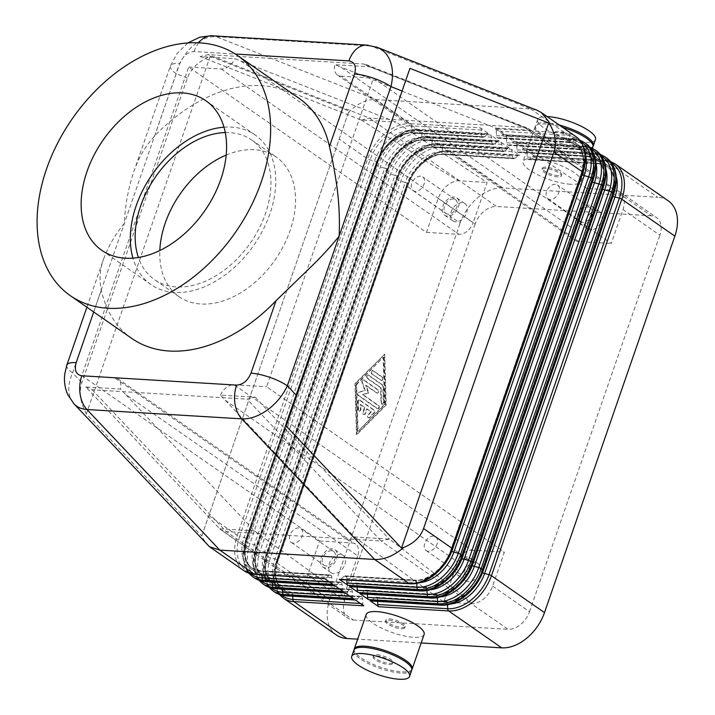<?xml version="1.0" encoding="UTF-8"?>
<svg xmlns="http://www.w3.org/2000/svg" width="715" height="715" viewBox="0 0 715 715"><rect width="100%" height="100%" fill="white"/><g stroke="black" fill="none" stroke-linecap="round" stroke-linejoin="round"><path stroke-width="0.54" stroke-dasharray="3.58 2.68" d="M66.799 365.24A27.224 7.642 -160.9 0 0 72.581 372.837C68.434 382.409 67.684 390.81 70.32 398.023L73.582 403.43M202.005 535.276L348.947 110.95L210.183 56.306C198.421 61.436 190.816 68.694 187.366 78.078L81.885 382.686C78.793 392.195 80.286 402.608 86.354 413.922L201.746 536.036L202.005 535.276L203.006 538.44L206.769 544.392M438.206 198.421L475.1 224.081A20.413 13.871 124.8 0 1 484.019 211.256A20.413 13.871 124.8 0 1 496.496 206.474L459.602 180.815A20.413 13.871 -55.2 0 0 447.125 185.596A20.413 13.871 -55.2 0 0 438.206 198.421L426.453 232.366L188.697 67.013L81.832 375.607L319.587 540.969L307.834 574.914A20.413 13.871 -55.2 0 0 307.691 588.266A20.413 13.871 -55.2 0 0 311.159 592.574A20.413 13.871 -55.2 0 0 316.405 594.335C314.162 594.022 294.535 581.009 257.534 555.278L219.854 528.894L85.755 386.985L120.433 389.076L125.393 394.26L357.768 555.868A13.612 9.25 -55.2 0 0 357.866 546.966A13.612 9.25 -55.2 0 0 355.552 544.097A13.612 9.25 -55.2 0 0 352.048 542.926L114.293 377.565A13.612 9.25 124.8 0 1 117.787 378.736A13.612 9.25 124.8 0 1 120.102 381.604A13.612 9.25 124.8 0 1 120.433 389.076M492.617 586.05L529.511 611.709A20.413 13.871 124.8 0 1 520.583 624.544A20.413 13.871 124.8 0 1 508.115 629.325L471.221 603.666A20.413 13.871 -55.2 0 0 483.698 598.884A20.413 13.871 -55.2 0 0 492.617 586.05L504.37 552.105L266.615 386.744L373.471 78.15L611.236 243.511L622.988 209.566A20.413 13.871 -55.2 0 0 623.131 196.205A20.413 13.871 -55.2 0 0 619.664 191.897A20.413 13.871 -55.2 0 0 614.417 190.145C616.142 190.092 600.01 178.241 566.03 154.601L530.691 130.228L369.548 66.772L334.87 64.681L340.689 66.995L573.055 228.603A13.612 9.25 -55.2 0 0 572.956 237.514A13.612 9.25 -55.2 0 0 575.271 240.383A13.612 9.25 -55.2 0 0 578.775 241.554L611.236 243.511M348.33 112.72L351.512 109.583C359.457 102.585 367.564 99.251 375.831 99.573L530.646 108.903L370.87 45.983A27.224 18.456 93.5 0 0 367.626 45.17M376.108 46.949L370.87 45.983L216.055 36.653C207.788 36.331 199.762 39.691 191.96 46.743C184.291 54.054 179.027 63.027 176.176 73.672A27.224 7.642 19.1 0 1 170.429 65.977A27.224 7.642 19.1 0 1 179.76 63.474C182.995 55.913 187.768 51.936 194.087 51.543L235.289 54.027M411.849 669.624A30.62 8.598 19.1 0 1 401.651 671.841A30.62 8.598 19.1 0 1 370.504 663.145A30.62 8.598 19.1 0 1 354.139 649.64M424.111 634.473A30.62 8.598 19.1 0 1 413.619 637.279A30.62 8.598 19.1 0 1 381.488 628.119A30.62 8.598 19.1 0 1 366.232 614.426M376.626 655.968A10.207 2.869 19.1 0 1 387.342 659.024A10.207 2.869 19.1 0 1 392.428 663.591A10.207 2.869 19.1 0 1 388.924 664.521A10.207 2.869 19.1 0 1 378.217 661.473A10.207 2.869 19.1 0 1 373.132 656.906A10.207 2.869 19.1 0 1 376.626 655.968M377.055 654.734A10.207 2.869 19.1 0 1 387.771 657.791A10.207 2.869 19.1 0 1 392.848 662.358A10.207 2.869 19.1 0 1 389.353 663.288A10.207 2.869 19.1 0 1 378.646 660.24A10.207 2.869 19.1 0 1 373.561 655.673A10.207 2.869 19.1 0 1 377.055 654.734M411.715 670.268A30.62 8.598 19.1 0 1 401.222 673.074A30.62 8.598 19.1 0 1 369.092 663.913A30.62 8.598 19.1 0 1 353.836 650.23M389.023 620.173A10.207 2.869 19.1 0 1 399.739 623.23A10.207 2.869 19.1 0 1 404.824 627.788A10.207 2.869 19.1 0 1 401.321 628.726A10.207 2.869 19.1 0 1 390.613 625.67A10.207 2.869 19.1 0 1 385.528 621.112A10.207 2.869 19.1 0 1 389.023 620.173M389.452 618.94A10.207 2.869 19.1 0 1 400.168 621.996A10.207 2.869 19.1 0 1 405.244 626.554A10.207 2.869 19.1 0 1 401.75 627.493A10.207 2.869 19.1 0 1 391.042 624.436A10.207 2.869 19.1 0 1 385.957 619.878A10.207 2.869 19.1 0 1 389.452 618.94M592.95 146.888A30.62 8.598 19.1 0 1 582.466 149.694A30.62 8.598 19.1 0 1 550.327 140.533A30.62 8.598 19.1 0 1 535.079 126.85A30.62 8.598 19.1 0 1 545.572 124.035A30.62 8.598 19.1 0 1 562.669 127.395M570.49 184.256A30.62 8.598 19.1 0 1 538.359 175.095A30.62 8.598 19.1 0 1 523.112 161.411A30.62 8.598 19.1 0 1 533.596 158.596A30.62 8.598 19.1 0 1 565.735 167.766A30.62 8.598 19.1 0 1 580.982 181.449A30.62 8.598 19.1 0 1 570.49 184.256M570.588 139.908A10.207 2.869 19.1 0 1 559.881 136.851A10.207 2.869 19.1 0 1 554.795 132.293A10.207 2.869 19.1 0 1 558.29 131.354A10.207 2.869 19.1 0 1 569.006 134.411A10.207 2.869 19.1 0 1 574.091 138.969A10.207 2.869 19.1 0 1 570.588 139.908M570.168 141.141A10.207 2.869 19.1 0 1 559.452 138.084A10.207 2.869 19.1 0 1 554.366 133.526A10.207 2.869 19.1 0 1 557.87 132.588A10.207 2.869 19.1 0 1 568.577 135.644A10.207 2.869 19.1 0 1 573.662 140.203A10.207 2.869 19.1 0 1 570.168 141.141M595.515 139.479A30.62 8.598 19.1 0 1 585.031 142.294A30.62 8.598 19.1 0 1 552.892 133.124A30.62 8.598 19.1 0 1 537.644 119.441A30.62 8.598 19.1 0 1 547.127 116.581M593.084 146.244A30.62 8.598 19.1 0 1 582.886 148.461A30.62 8.598 19.1 0 1 550.756 139.3A30.62 8.598 19.1 0 1 535.508 125.608A30.62 8.598 19.1 0 1 545.992 122.801A30.62 8.598 19.1 0 1 559.398 125.116M558.192 175.702A10.207 2.869 19.1 0 1 547.484 172.655A10.207 2.869 19.1 0 1 542.399 168.088A10.207 2.869 19.1 0 1 545.894 167.149A10.207 2.869 19.1 0 1 556.61 170.206A10.207 2.869 19.1 0 1 561.695 174.773A10.207 2.869 19.1 0 1 558.192 175.702M545.474 168.391A10.207 2.869 -160.9 0 0 541.97 169.321A10.207 2.869 -160.9 0 0 547.055 173.888A10.207 2.869 -160.9 0 0 557.772 176.945A10.207 2.869 -160.9 0 0 561.266 176.006A10.207 2.869 -160.9 0 0 556.181 171.439A10.207 2.869 -160.9 0 0 545.474 168.391M357.768 555.868L343.87 595.988L316.405 594.335L353.299 619.994A20.413 13.871 124.8 0 1 348.053 618.234A20.413 13.871 124.8 0 1 344.585 613.926A20.413 13.871 124.8 0 1 344.728 600.573L307.834 574.914M573.055 228.603L586.952 188.492L614.417 190.145L651.311 215.805A20.413 13.871 124.8 0 1 656.558 217.557A20.413 13.871 124.8 0 1 660.025 221.865A20.413 13.871 124.8 0 1 659.882 235.226L622.988 209.566M220.452 395.109A13.612 9.25 -55.2 0 1 225.833 387.977A13.612 9.25 -55.2 0 1 234.154 384.786L471.909 550.148A13.612 9.25 -55.2 0 0 463.597 553.339A13.612 9.25 -55.2 0 0 457.645 561.892L225.279 400.284L220.452 395.109L255.13 397.2L247.032 399.131L92.217 389.791L85.755 386.985M578.775 241.554L341.01 76.192A13.612 9.25 124.8 0 1 337.516 75.021A13.612 9.25 124.8 0 1 335.201 72.152A13.612 9.25 124.8 0 1 334.87 64.681M426.453 232.366L458.914 234.323A13.612 9.25 -55.2 0 0 467.226 231.133A13.612 9.25 -55.2 0 0 473.178 222.588L240.803 60.972L234.86 58.648L200.173 56.557L208.28 54.626L363.095 63.966L366.33 64.663L369.548 66.772M188.697 67.013L221.158 68.971A13.612 9.25 -55.2 0 0 229.47 65.78A13.612 9.25 -55.2 0 0 234.86 58.648M293.463 543.159A8.374 5.684 124.8 0 1 291.309 542.435A8.374 5.684 124.8 0 1 290.576 533.721A8.374 5.684 124.8 0 1 298.718 527.974A8.374 5.684 124.8 0 1 300.872 528.689A8.374 5.684 124.8 0 1 301.596 537.412A8.374 5.684 124.8 0 1 293.463 543.159M326.255 565.967A8.374 5.684 124.8 0 1 324.101 565.243A8.374 5.684 124.8 0 1 323.368 556.529A8.374 5.684 124.8 0 1 331.51 550.782A8.374 5.684 124.8 0 1 333.664 551.497A8.374 5.684 124.8 0 1 334.397 560.22A8.374 5.684 124.8 0 1 326.255 565.967M325.566 567.942A10.546 7.168 124.8 0 1 322.858 567.031A10.546 7.168 124.8 0 1 321.938 556.047A10.546 7.168 124.8 0 1 332.198 548.807A10.546 7.168 124.8 0 1 334.906 549.71A10.546 7.168 124.8 0 1 335.827 560.694A10.546 7.168 124.8 0 1 325.566 567.942M340.394 554.509A10.546 7.168 -55.2 0 0 330.133 561.749A10.546 7.168 -55.2 0 0 331.063 572.733A10.546 7.168 -55.2 0 0 333.771 573.645A10.546 7.168 -55.2 0 0 344.031 566.396A10.546 7.168 -55.2 0 0 343.102 555.412A10.546 7.168 -55.2 0 0 340.394 554.509M550.121 199.485A8.374 5.684 124.8 0 1 547.967 198.761A8.374 5.684 124.8 0 1 547.234 190.047A8.374 5.684 124.8 0 1 555.376 184.3A8.374 5.684 124.8 0 1 557.53 185.024A8.374 5.684 124.8 0 1 558.263 193.738A8.374 5.684 124.8 0 1 550.121 199.485M582.913 222.294A8.374 5.684 124.8 0 1 580.768 221.57A8.374 5.684 124.8 0 1 580.035 212.856A8.374 5.684 124.8 0 1 588.168 207.109A8.374 5.684 124.8 0 1 590.322 207.833A8.374 5.684 124.8 0 1 591.055 216.547A8.374 5.684 124.8 0 1 582.913 222.294M582.233 224.269A10.546 7.168 124.8 0 1 579.516 223.357A10.546 7.168 124.8 0 1 578.596 212.373A10.546 7.168 124.8 0 1 588.856 205.134A10.546 7.168 124.8 0 1 591.564 206.036A10.546 7.168 124.8 0 1 592.485 217.02A10.546 7.168 124.8 0 1 582.233 224.269M597.052 210.836A10.546 7.168 -55.2 0 0 586.8 218.075A10.546 7.168 -55.2 0 0 587.721 229.059A10.546 7.168 -55.2 0 0 590.429 229.971A10.546 7.168 -55.2 0 0 600.689 222.722A10.546 7.168 -55.2 0 0 599.769 211.738A10.546 7.168 -55.2 0 0 597.052 210.836M428.294 551.283A8.374 5.684 124.8 0 1 426.149 550.568A8.374 5.684 124.8 0 1 425.416 541.845A8.374 5.684 124.8 0 1 433.558 536.098A8.374 5.684 124.8 0 1 435.703 536.822A8.374 5.684 124.8 0 1 436.436 545.536A8.374 5.684 124.8 0 1 428.294 551.283M461.095 574.091A8.374 5.684 124.8 0 1 458.941 573.376A8.374 5.684 124.8 0 1 458.208 564.653A8.374 5.684 124.8 0 1 466.35 558.907A8.374 5.684 124.8 0 1 468.504 559.63A8.374 5.684 124.8 0 1 469.237 568.345A8.374 5.684 124.8 0 1 461.095 574.091M460.406 576.067A10.546 7.168 124.8 0 1 457.698 575.164A10.546 7.168 124.8 0 1 456.778 564.18A10.546 7.168 124.8 0 1 467.038 556.931A10.546 7.168 124.8 0 1 469.746 557.843A10.546 7.168 124.8 0 1 470.667 568.827A10.546 7.168 124.8 0 1 460.406 576.067M475.234 562.634A10.546 7.168 -55.2 0 0 464.973 569.882A10.546 7.168 -55.2 0 0 465.894 580.866A10.546 7.168 -55.2 0 0 468.611 581.769A10.546 7.168 -55.2 0 0 478.862 574.529A10.546 7.168 -55.2 0 0 477.942 563.545A10.546 7.168 -55.2 0 0 475.234 562.634M415.281 191.352A8.374 5.684 124.8 0 1 413.127 190.637A8.374 5.684 124.8 0 1 412.403 181.914A8.374 5.684 124.8 0 1 420.536 176.167A8.374 5.684 124.8 0 1 422.69 176.891A8.374 5.684 124.8 0 1 423.423 185.605A8.374 5.684 124.8 0 1 415.281 191.352M448.073 214.16A8.374 5.684 124.8 0 1 445.928 213.445A8.374 5.684 124.8 0 1 445.195 204.722A8.374 5.684 124.8 0 1 453.337 198.976A8.374 5.684 124.8 0 1 455.482 199.7A8.374 5.684 124.8 0 1 456.215 208.414A8.374 5.684 124.8 0 1 448.073 214.16M447.393 216.136A10.546 7.168 124.8 0 1 444.685 215.233A10.546 7.168 124.8 0 1 443.756 204.249A10.546 7.168 124.8 0 1 454.016 197A10.546 7.168 124.8 0 1 456.724 197.912A10.546 7.168 124.8 0 1 457.654 208.896A10.546 7.168 124.8 0 1 447.393 216.136M462.212 202.703A10.546 7.168 -55.2 0 0 451.96 209.951A10.546 7.168 -55.2 0 0 452.881 220.935A10.546 7.168 -55.2 0 0 455.589 221.838A10.546 7.168 -55.2 0 0 465.849 214.598A10.546 7.168 -55.2 0 0 464.929 203.614A10.546 7.168 -55.2 0 0 462.212 202.703M370.996 600.931A2.726 1.841 93.5 0 0 371.907 600.448L441.825 604.667A39.468 26.821 -55.2 0 0 483.188 570.615L613.55 194.123A39.468 26.821 -55.2 0 0 596.989 156.576L527.071 152.367A2.726 1.841 93.5 0 0 526.785 151.044A2.726 1.841 93.5 0 0 526.079 150.141L595.997 154.36L594.424 153.26L524.506 149.051L515.828 143.018L585.746 147.227L584.173 146.137L514.255 141.919L505.576 135.886L575.495 140.104L573.922 139.005L504.012 134.795L495.334 128.763L565.252 132.972L530.646 108.903L537.188 110.333M527.071 152.367L527.205 157.05A2.726 1.841 93.5 0 0 527.491 158.373A2.726 1.841 93.5 0 0 528.197 159.275L528.358 159.382A2.726 1.841 93.5 0 0 529.046 159.633A2.726 1.841 93.5 0 0 529.288 159.624A2.726 1.841 93.5 0 0 530.199 159.141L532.907 156.424L602.825 160.634A39.468 26.821 124.8 0 1 611.834 163.306M377.654 601.36L377.609 599.814A2.726 1.841 93.5 0 0 377.314 598.491A2.726 1.841 93.5 0 0 376.608 597.597L376.456 597.481A2.726 1.841 93.5 0 0 375.768 597.24A2.726 1.841 93.5 0 0 375.518 597.248A2.726 1.841 93.5 0 0 374.606 597.731L371.907 600.448M211.381 35.75L212.167 35.786A27.224 18.456 93.5 0 1 216.055 36.653L375.831 99.573L410.437 123.641L480.346 127.851L489.024 133.893L419.106 129.674L420.679 130.765L490.597 134.983L499.276 141.016L429.358 136.797L430.931 137.897L500.849 142.106L509.527 148.148L439.609 143.929L441.182 145.02L511.091 149.238L519.769 155.271L449.851 151.053L502.904 187.956L657.72 197.286L604.667 160.392L534.757 156.174A2.726 1.841 93.5 0 0 534.06 155.924A2.726 1.841 93.5 0 0 533.819 155.933A2.726 1.841 93.5 0 0 532.907 156.424M511.091 149.238A2.726 1.841 -86.5 0 1 511.797 150.141A2.726 1.841 -86.5 0 1 512.083 151.464L512.226 156.147A2.726 1.841 -86.5 0 0 512.512 157.47A2.726 1.841 -86.5 0 0 513.218 158.373L513.37 158.48A2.726 1.841 -86.5 0 0 514.067 158.73A2.726 1.841 -86.5 0 0 514.308 158.721A2.726 1.841 -86.5 0 0 515.22 158.238L517.928 155.521A2.726 1.841 -86.5 0 1 518.84 155.03A2.726 1.841 -86.5 0 1 519.081 155.021A2.726 1.841 -86.5 0 1 519.769 155.271M513.218 158.373L443.3 154.154A34.025 23.121 -55.2 0 0 407.648 183.514L277.277 559.997A34.025 23.121 -55.2 0 0 282.818 589.437A34.025 23.121 -55.2 0 0 291.559 592.369A2.726 1.841 93.5 0 0 290.871 592.118L360.78 596.337A2.726 1.841 -86.5 0 0 360.539 596.346A2.726 1.841 -86.5 0 0 359.627 596.828L356.928 599.545A2.726 1.841 -86.5 0 1 356.007 600.028A2.726 1.841 -86.5 0 1 355.766 600.037A2.726 1.841 -86.5 0 1 355.078 599.787M502.904 187.956A40.835 27.742 -55.2 0 0 477.96 197.519A40.835 27.742 -55.2 0 0 460.12 223.178L407.067 186.284L276.696 562.768A40.835 27.742 -55.2 0 0 276.401 589.482A40.835 27.742 -55.2 0 0 283.346 598.098M281.63 595.193A39.468 26.821 124.8 0 1 276.276 561.847A2.726 0.769 19.1 0 0 276.124 561.999A2.726 0.769 19.1 0 0 276.142 562.213A2.726 0.769 19.1 0 0 276.696 562.768L329.749 599.671A40.835 27.742 -55.2 0 0 329.454 626.385A40.835 27.742 -55.2 0 0 336.399 635M363.756 605.828A2.726 1.841 -86.5 0 1 363.05 604.926A2.726 1.841 -86.5 0 1 362.764 603.603L362.621 598.911A2.726 1.841 -86.5 0 0 362.335 597.588A2.726 1.841 -86.5 0 0 361.629 596.694L361.477 596.578A2.726 1.841 -86.5 0 0 360.78 596.337M360.744 593.808A2.726 1.841 93.5 0 0 361.656 593.316L431.574 597.534A39.468 26.821 -55.2 0 0 472.937 563.483L603.308 186.99A39.468 26.821 -55.2 0 0 586.738 149.453L516.82 145.234A2.726 1.841 93.5 0 0 516.534 143.912A2.726 1.841 93.5 0 0 515.828 143.018M524.506 149.051A2.726 1.841 93.5 0 0 523.818 148.8A2.726 1.841 93.5 0 0 523.568 148.809A2.726 1.841 93.5 0 0 522.656 149.292L592.574 153.511A39.468 26.821 124.8 0 1 601.583 156.183M516.82 145.234L516.963 149.927A2.726 1.841 93.5 0 0 517.249 151.249A2.726 1.841 93.5 0 0 517.955 152.152L518.107 152.259A2.726 1.841 93.5 0 0 518.795 152.51A2.726 1.841 93.5 0 0 519.045 152.501A2.726 1.841 93.5 0 0 519.957 152.009L522.656 149.292M367.403 594.228L367.358 592.69A2.726 1.841 93.5 0 0 367.072 591.368A2.726 1.841 93.5 0 0 366.366 590.465L366.205 590.358A2.726 1.841 93.5 0 0 365.517 590.107A2.726 1.841 93.5 0 0 365.276 590.116A2.726 1.841 93.5 0 0 364.364 590.608L361.656 593.316M350.493 586.675A2.726 1.841 93.5 0 0 351.414 586.193L421.323 590.411A39.468 26.821 -55.2 0 0 462.685 556.359L593.057 179.867A39.468 26.821 -55.2 0 0 576.487 142.321L506.569 138.111A2.726 1.841 93.5 0 0 506.283 136.788A2.726 1.841 93.5 0 0 505.576 135.886M514.255 141.919A2.726 1.841 93.5 0 0 513.567 141.668A2.726 1.841 93.5 0 0 513.325 141.677A2.726 1.841 93.5 0 0 512.414 142.169L582.323 146.378A2.726 1.841 -86.5 0 1 583.234 145.896A2.726 1.841 -86.5 0 1 583.485 145.887A2.726 1.841 -86.5 0 1 584.173 146.137A40.835 27.742 -55.2 0 1 594.666 149.65M506.569 138.111L506.712 142.794A2.726 1.841 93.5 0 0 506.998 144.117A2.726 1.841 93.5 0 0 507.704 145.02L507.856 145.127A2.726 1.841 93.5 0 0 508.553 145.377A2.726 1.841 93.5 0 0 508.794 145.368A2.726 1.841 93.5 0 0 509.706 144.886L512.414 142.169M357.151 587.104L357.107 585.558A2.726 1.841 93.5 0 0 356.821 584.235A2.726 1.841 93.5 0 0 356.115 583.342L355.963 583.226A2.726 1.841 93.5 0 0 355.266 582.984A2.726 1.841 93.5 0 0 355.024 582.993A2.726 1.841 93.5 0 0 354.113 583.476L351.414 586.193M340.251 579.552A2.726 1.841 93.5 0 0 341.162 579.061L411.08 583.279A39.468 26.821 -55.2 0 0 452.443 549.227L582.814 172.735A39.468 26.821 -55.2 0 0 566.244 135.198L496.326 130.979A2.726 1.841 93.5 0 0 496.04 129.656A2.726 1.841 93.5 0 0 495.334 128.763M504.012 134.795A2.726 1.841 93.5 0 0 503.315 134.545A2.726 1.841 93.5 0 0 503.074 134.554A2.726 1.841 93.5 0 0 502.162 135.037L572.08 139.255A2.726 1.841 -86.5 0 1 572.992 138.773A2.726 1.841 -86.5 0 1 573.233 138.764A2.726 1.841 -86.5 0 1 573.922 139.005A40.835 27.742 -55.2 0 1 584.414 142.517M496.326 130.979L496.46 135.671A2.726 1.841 93.5 0 0 496.746 136.994A2.726 1.841 93.5 0 0 497.452 137.897L497.613 138.004A2.726 1.841 93.5 0 0 498.301 138.254A2.726 1.841 93.5 0 0 498.543 138.245A2.726 1.841 93.5 0 0 499.454 137.754L502.162 135.037M346.909 579.972L346.864 578.435A2.726 1.841 93.5 0 0 346.569 577.112A2.726 1.841 93.5 0 0 345.863 576.21L345.711 576.102A2.726 1.841 93.5 0 0 345.023 575.852A2.726 1.841 93.5 0 0 344.773 575.861A2.726 1.841 93.5 0 0 343.861 576.353L341.162 579.061M500.849 142.106A2.726 1.841 -86.5 0 1 501.555 143.009A2.726 1.841 -86.5 0 1 501.841 144.332L501.975 149.024A2.726 1.841 -86.5 0 0 502.261 150.347A2.726 1.841 -86.5 0 0 502.967 151.249L503.128 151.357A2.726 1.841 -86.5 0 0 503.816 151.598A2.726 1.841 -86.5 0 0 504.057 151.589A2.726 1.841 -86.5 0 0 504.969 151.106L507.677 148.389A2.726 1.841 -86.5 0 1 508.588 147.907A2.726 1.841 -86.5 0 1 508.83 147.898A2.726 1.841 -86.5 0 1 509.527 148.148M502.967 151.249L433.058 147.031A34.025 23.121 -55.2 0 0 397.397 176.382L267.026 552.874A34.025 23.121 -55.2 0 0 272.567 582.314A34.025 23.121 -55.2 0 0 281.308 585.236A2.726 1.841 93.5 0 0 280.62 584.986L350.538 589.205A2.726 1.841 -86.5 0 0 350.287 589.214A2.726 1.841 -86.5 0 0 349.376 589.696L346.677 592.413A2.726 1.841 -86.5 0 1 345.765 592.905A2.726 1.841 -86.5 0 1 345.524 592.914A2.726 1.841 -86.5 0 1 344.827 592.663M353.505 598.696A2.726 1.841 -86.5 0 1 352.799 597.794A2.726 1.841 -86.5 0 1 352.513 596.48L352.379 591.788A2.726 1.841 -86.5 0 0 352.084 590.465A2.726 1.841 -86.5 0 0 351.378 589.562L351.226 589.455A2.726 1.841 -86.5 0 0 350.538 589.205M490.597 134.983A2.726 1.841 -86.5 0 1 491.303 135.886A2.726 1.841 -86.5 0 1 491.589 137.209L491.732 141.892A2.726 1.841 -86.5 0 0 492.018 143.215A2.726 1.841 -86.5 0 0 492.724 144.117L492.876 144.224A2.726 1.841 -86.5 0 0 493.565 144.475A2.726 1.841 -86.5 0 0 493.815 144.466A2.726 1.841 -86.5 0 0 494.726 143.983L497.425 141.266A2.726 1.841 -86.5 0 1 498.337 140.775A2.726 1.841 -86.5 0 1 498.587 140.766A2.726 1.841 -86.5 0 1 499.276 141.016M492.724 144.117L422.806 139.899A34.025 23.121 -55.2 0 0 387.146 169.258L256.774 545.742A34.025 23.121 -55.2 0 0 262.316 575.182A34.025 23.121 -55.2 0 0 271.065 578.113A2.726 1.841 93.5 0 0 270.368 577.863L340.286 582.082A2.726 1.841 -86.5 0 0 340.045 582.09A2.726 1.841 -86.5 0 0 339.133 582.573L336.425 585.29A2.726 1.841 -86.5 0 1 335.514 585.773A2.726 1.841 -86.5 0 1 335.272 585.782A2.726 1.841 -86.5 0 1 334.584 585.531M343.254 591.573A2.726 1.841 -86.5 0 1 342.548 590.67A2.726 1.841 -86.5 0 1 342.262 589.348L342.128 584.655A2.726 1.841 -86.5 0 0 341.842 583.333A2.726 1.841 -86.5 0 0 341.135 582.439L340.975 582.323A2.726 1.841 -86.5 0 0 340.286 582.082M480.346 127.851A2.726 1.841 -86.5 0 1 481.052 128.754A2.726 1.841 -86.5 0 1 481.347 130.076L481.481 134.769A2.726 1.841 -86.5 0 0 481.767 136.091A2.726 1.841 -86.5 0 0 482.473 136.994L482.625 137.101A2.726 1.841 -86.5 0 0 483.322 137.343A2.726 1.841 -86.5 0 0 483.563 137.334A2.726 1.841 -86.5 0 0 484.475 136.851L487.183 134.134A2.726 1.841 -86.5 0 1 488.095 133.651A2.726 1.841 -86.5 0 1 488.336 133.642A2.726 1.841 -86.5 0 1 489.024 133.893M482.473 136.994L412.555 132.776A34.025 23.121 -55.2 0 0 376.903 162.126L246.532 538.618A34.025 23.121 -55.2 0 0 252.073 568.059A34.025 23.121 -55.2 0 0 260.814 570.981A2.726 1.841 93.5 0 0 260.126 570.731L330.035 574.949A2.726 1.841 -86.5 0 0 329.794 574.958A2.726 1.841 -86.5 0 0 328.882 575.45L326.183 578.158A2.726 1.841 -86.5 0 1 325.262 578.65A2.726 1.841 -86.5 0 1 325.021 578.658A2.726 1.841 -86.5 0 1 324.333 578.408M333.011 584.441A2.726 1.841 -86.5 0 1 332.305 583.538A2.726 1.841 -86.5 0 1 332.019 582.225L331.876 577.532A2.726 1.841 -86.5 0 0 331.59 576.21A2.726 1.841 -86.5 0 0 330.884 575.307L330.732 575.2A2.726 1.841 -86.5 0 0 330.035 574.949M131.81 338.445A146.316 99.412 124.8 0 1 101.262 290.147C99.108 279.538 99.912 269.072 103.675 258.75L86.899 307.209M103.675 258.75C108.323 246.318 115.222 234.484 124.383 223.259C125.027 206.17 128.092 189.198 133.598 172.342C138.263 158.31 145.279 146.191 154.655 135.966A146.316 99.412 124.8 0 1 261.306 85.63A146.316 99.412 124.8 0 1 298.897 98.205M187.777 42.954L176.793 53.813L170.429 65.977L133.598 172.342M226.199 155.066A85.067 57.799 124.8 0 1 254.37 149.73A85.067 57.799 124.8 0 1 276.222 157.041A85.067 57.799 124.8 0 1 283.667 245.62A85.067 57.799 124.8 0 1 200.942 304.027A85.067 57.799 124.8 0 1 179.081 296.716A85.067 57.799 124.8 0 1 159.82 250.509M225.279 132.552A85.067 57.799 124.8 0 1 229.774 132.624A85.067 57.799 124.8 0 1 251.626 139.934A85.067 57.799 124.8 0 1 259.071 228.514A85.067 57.799 124.8 0 1 176.346 286.921A85.067 57.799 124.8 0 1 154.485 279.61A85.067 57.799 124.8 0 1 138.397 257.48M223.992 127.198A91.127 61.91 124.8 0 1 231.678 127.127A91.127 61.91 124.8 0 1 255.085 134.965A91.127 61.91 124.8 0 1 263.057 229.846A91.127 61.91 124.8 0 1 174.442 292.417A91.127 61.91 124.8 0 1 151.026 284.579A91.127 61.91 124.8 0 1 132.927 258.133M360.003 400.212L374.186 410.079A1.698 1.153 -86.5 0 1 374.276 413.011L369.771 417.542A1.698 1.153 -86.5 0 1 369.047 417.846A1.698 1.153 -86.5 0 1 368.028 416.631A1.698 1.153 -86.5 0 1 368.529 414.763L371.344 411.929L367.054 408.944L365.454 413.574A1.698 1.153 -86.5 0 1 364.319 414.566A1.698 1.153 -86.5 0 1 363.399 412.153L365.007 407.523L360.709 404.538L360.852 409.418A1.698 1.153 -86.5 0 1 359.591 411.277A1.698 1.153 -86.5 0 1 358.546 409.731L358.313 401.91A1.698 1.153 -86.5 0 1 359.574 400.06A1.698 1.153 -86.5 0 1 360.003 400.212L359.502 400.185A1.698 1.153 93.5 0 0 359.073 400.034A1.698 1.153 93.5 0 0 357.813 401.884L358.045 409.695A1.698 1.153 93.5 0 0 359.1 411.241A1.698 1.153 93.5 0 0 360.351 409.391L360.208 404.502L364.507 407.487L362.898 412.117A1.698 1.153 93.5 0 0 363.828 414.53A1.698 1.153 93.5 0 0 364.954 413.547L366.554 408.917L370.844 411.903L368.037 414.736A1.698 1.153 93.5 0 0 367.528 416.604A1.698 1.153 93.5 0 0 368.556 417.819A1.698 1.153 93.5 0 0 369.271 417.506L373.775 412.984A1.698 1.153 93.5 0 0 373.695 410.053L359.502 400.185M370.844 411.903L371.344 411.929M366.554 408.917L367.054 408.944M364.507 407.487L365.007 407.523M360.208 404.502L360.709 404.538M372.211 373.865A1.698 1.153 -86.5 0 1 371.639 371.916A1.698 1.153 -86.5 0 1 372.846 370.62A1.698 1.153 -86.5 0 1 373.284 370.772L382.498 377.189A1.698 1.153 -86.5 0 1 383.079 379.129A1.698 1.153 -86.5 0 1 381.864 380.425A1.698 1.153 -86.5 0 1 381.435 380.273L371.711 373.829L380.934 380.246A1.698 1.153 93.5 0 0 381.363 380.398A1.698 1.153 93.5 0 0 382.579 379.102A1.698 1.153 93.5 0 0 381.998 377.154L372.783 370.745A1.698 1.153 93.5 0 0 372.345 370.584A1.698 1.153 93.5 0 0 371.139 371.889A1.698 1.153 93.5 0 0 371.711 373.829M383.66 357.321L385.028 404.216L358.018 431.377L356.651 384.482L383.16 357.286L384.527 404.19L385.028 404.216M384.527 404.19L358.018 431.377M357.518 431.351L356.15 384.447L356.651 384.482M356.15 384.447L383.16 357.286M384.733 354.229L386.207 405.039L356.946 434.47L355.462 383.66L384.733 354.229L354.962 383.624L356.445 434.434L385.707 405.012L384.232 354.202M385.707 405.012L386.207 405.039M356.445 434.434L356.946 434.47M354.962 383.624L355.462 383.66M368.779 375.304L382.731 385.001A1.698 1.153 -86.5 0 1 383.347 386.395L383.812 402.42A1.698 1.153 -86.5 0 1 382.561 404.27A1.698 1.153 -86.5 0 1 381.506 402.724L381.068 387.682L367.707 378.387A1.698 1.153 -86.5 0 1 367.135 376.447A1.698 1.153 -86.5 0 1 368.35 375.143A1.698 1.153 -86.5 0 1 368.779 375.304L368.279 375.268A1.698 1.153 93.5 0 0 367.85 375.116A1.698 1.153 93.5 0 0 366.634 376.412A1.698 1.153 93.5 0 0 367.206 378.36L380.568 387.646L381.006 402.697A1.698 1.153 93.5 0 0 382.06 404.243A1.698 1.153 93.5 0 0 383.312 402.384L382.847 386.359A1.698 1.153 93.5 0 0 382.23 384.974L368.279 375.268M380.568 387.646L381.068 387.682M368.788 392.919L362.943 394.6L378.691 405.557A1.698 1.153 -86.5 0 1 379.272 407.496A1.698 1.153 -86.5 0 1 378.056 408.792A1.698 1.153 -86.5 0 1 377.627 408.64L358.707 395.484A1.698 1.153 -86.5 0 1 358.099 393.742A1.698 1.153 -86.5 0 1 359.073 392.276L365.294 390.488L362.487 382.427A1.698 1.153 -86.5 0 1 362.559 380.711A1.698 1.153 -86.5 0 1 363.622 379.897A1.698 1.153 -86.5 0 1 364.051 380.058L378.119 389.836A1.698 1.153 -86.5 0 1 378.691 391.784A1.698 1.153 -86.5 0 1 377.484 393.08A1.698 1.153 -86.5 0 1 377.046 392.928L366.143 385.34L368.788 392.919L368.288 392.893L365.642 385.314L376.555 392.893A1.698 1.153 93.5 0 0 376.984 393.053A1.698 1.153 93.5 0 0 378.19 391.749A1.698 1.153 93.5 0 0 377.618 389.809L363.551 380.023A1.698 1.153 93.5 0 0 363.122 379.871A1.698 1.153 93.5 0 0 362.058 380.675A1.698 1.153 93.5 0 0 361.987 382.4L364.793 390.462L358.572 392.24A1.698 1.153 93.5 0 0 357.607 393.706A1.698 1.153 93.5 0 0 358.206 395.458L377.127 408.614A1.698 1.153 93.5 0 0 377.556 408.766A1.698 1.153 93.5 0 0 378.771 407.47A1.698 1.153 93.5 0 0 378.19 405.521L362.442 394.564L368.288 392.893M362.442 394.564L362.943 394.6M364.793 390.462L365.294 390.488M365.642 385.314L366.143 385.34M329.749 599.671L460.12 223.178M475.1 224.081L344.728 600.573M529.511 611.709L659.882 235.226M81.832 375.607L114.293 377.565M341.01 76.192L373.471 78.15M234.154 384.786L266.615 386.744M421.162 642.982L357.67 639.156M534.757 156.174L526.079 150.141M668.212 200.799A40.835 27.742 -55.2 0 0 657.72 197.286M319.587 540.969L352.048 542.926M343.87 595.988L254.513 530.896L125.393 394.26M240.803 60.972L396.065 122.113L487.067 182.468L473.178 222.588M200.173 56.557L361.316 120.022L396.065 122.113M586.952 188.492L495.942 128.137L340.689 66.995M225.279 400.284L354.39 536.92L389.326 539.11C445.883 581.84 473.187 603.353 471.221 603.666L443.756 602.012L457.645 561.892M255.13 397.2L389.139 539.012M354.39 536.92L443.756 602.012M495.942 128.137L530.691 130.228M361.316 120.022L361.406 120.111C423.611 159.981 456.34 180.216 459.602 180.815L487.067 182.468M361.406 120.111L369.414 118.091L524.229 127.422L614.417 190.145M651.311 215.805L496.496 206.474M530.879 130.327L527.5 128.137L524.229 127.422L363.095 63.966M471.909 550.148L504.37 552.105M219.854 528.894L221.06 529.913L226.226 531.611L381.041 540.942L247.032 399.131M219.764 528.796L254.513 530.896M389.326 539.11L381.041 540.942L471.221 603.666M201.746 536.036L348.947 110.95M210.183 56.306L86.354 413.922M409.945 68.345L286.107 425.961M353.299 619.994L508.115 629.325M187.366 78.078L176.176 73.672L72.581 372.837L81.885 382.686M198.725 42.802A27.224 18.456 93.5 0 0 194.087 51.543M527.205 157.05L597.123 161.268L596.989 156.576A2.726 1.841 93.5 0 0 596.694 155.253A2.726 1.841 93.5 0 0 595.997 154.36A40.835 27.742 124.8 0 1 606.481 157.863M612.934 196.205A2.726 0.769 19.1 0 1 612.558 195.964L612.398 195.856A2.726 0.769 -160.9 0 1 611.843 195.302A2.726 0.769 -160.9 0 1 611.826 195.088A2.726 0.769 -160.9 0 1 611.977 194.927L481.606 571.419A2.726 0.769 -160.9 0 0 481.454 571.58A2.726 0.769 -160.9 0 0 481.472 571.794A2.726 0.769 -160.9 0 0 482.026 572.349L612.398 195.856A34.025 23.121 -55.2 0 0 606.856 166.416A34.025 23.121 -55.2 0 0 598.115 163.494A2.726 1.841 93.5 0 1 597.409 162.591A2.726 1.841 93.5 0 1 597.123 161.268A35.384 24.042 124.8 0 1 611.977 194.927L613.55 194.123A2.726 0.769 -160.9 0 0 613.711 193.962M483.188 570.615L481.606 571.419A35.384 24.042 124.8 0 1 444.524 601.95L441.825 604.667A2.726 1.841 -86.5 0 1 440.914 605.149M616.205 176.542A35.384 24.042 -55.2 0 0 600.117 163.351A2.726 1.841 -86.5 0 1 599.206 163.842A2.726 1.841 -86.5 0 1 598.964 163.851A2.726 1.841 -86.5 0 1 598.276 163.601A34.025 23.121 124.8 0 1 607.017 166.524A34.025 23.121 124.8 0 1 612.558 195.964L482.187 572.456A34.025 23.121 124.8 0 1 446.526 601.807L376.608 597.597M615.159 163.905A40.835 27.742 -55.2 0 0 604.667 160.392A2.726 1.841 93.5 0 0 603.978 160.142A2.726 1.841 93.5 0 0 603.737 160.151A2.726 1.841 93.5 0 0 602.825 160.634L600.117 163.351L530.199 159.141M377.609 599.814L447.519 604.032A2.726 1.841 93.5 0 0 447.233 602.709A2.726 1.841 93.5 0 0 446.526 601.807L446.375 601.699A34.025 23.121 -55.2 0 0 482.026 572.349L482.187 572.456A2.726 0.769 19.1 0 0 482.518 572.661M376.456 597.481L446.375 601.699A2.726 1.841 -86.5 0 0 445.677 601.449C458.127 602.852 476.11 588.436 481.454 571.58L611.826 195.088C615.803 181.485 614.149 171.931 606.856 166.416L598.964 163.851L529.046 159.633M374.606 597.731L444.524 601.95A2.726 1.841 -86.5 0 1 445.436 601.458A2.726 1.841 -86.5 0 1 445.677 601.449L375.768 597.24M528.358 159.382L598.115 163.494L528.197 159.275M512.083 151.464L442.174 147.245A39.468 26.821 -55.2 0 0 400.811 181.297L270.44 557.78A39.468 26.821 -55.2 0 0 287.01 595.327L356.928 599.545M361.629 596.694L291.711 592.476A34.025 23.121 124.8 0 1 282.97 589.553A34.025 23.121 124.8 0 1 277.429 560.113L277.277 559.997A2.726 0.769 -160.9 0 0 276.187 559.416A2.726 0.769 -160.9 0 0 274.855 558.951L405.226 182.468L400.811 181.297A2.726 0.769 -160.9 0 1 399.479 180.832A2.726 0.769 -160.9 0 1 398.389 180.252L396.816 179.152L266.445 555.644L268.018 556.735L398.389 180.252A40.835 27.742 124.8 0 1 416.237 154.592A40.835 27.742 124.8 0 1 441.182 145.02A2.726 1.841 -86.5 0 1 441.888 145.923A2.726 1.841 -86.5 0 1 442.174 147.245L442.308 151.938L512.226 156.147M274.667 592.065A40.835 27.742 124.8 0 1 267.732 583.449A40.835 27.742 124.8 0 1 268.018 556.735A2.726 0.769 -160.9 0 0 269.108 557.325A2.726 0.769 -160.9 0 0 270.44 557.78L274.855 558.951A35.384 24.042 124.8 0 0 289.709 592.61L359.627 596.828M286.098 595.818A2.726 1.841 93.5 0 0 287.01 595.327L289.709 592.61A2.726 1.841 93.5 0 1 290.621 592.127A2.726 1.841 93.5 0 1 290.871 592.118L282.97 589.553C275.686 584.039 274.033 574.485 278.001 560.882A2.726 0.769 19.1 0 1 277.849 561.034A35.384 24.042 -55.2 0 0 292.703 594.701L362.621 598.911M279.404 594.514L273.684 580.071L276.124 561.999L406.495 185.516C412.904 165.96 432.941 149.381 449.163 150.811A2.726 1.841 93.5 0 1 449.851 151.053A40.835 27.742 -55.2 0 0 424.916 160.625A40.835 27.742 -55.2 0 0 407.067 186.284A2.726 0.769 19.1 0 1 406.513 185.73A2.726 0.769 19.1 0 1 406.495 185.516A2.726 0.769 19.1 0 1 406.647 185.355A39.468 26.821 124.8 0 1 448.01 151.303L517.928 155.521M362.764 603.603L360.351 603.46M276.276 561.847L406.647 185.355L408.22 184.55L277.849 561.034L276.276 561.847M519.081 155.021L449.163 150.811A2.726 1.841 93.5 0 0 448.922 150.82A2.726 1.841 93.5 0 0 448.01 151.303L445.302 154.02A35.384 24.042 -55.2 0 0 408.22 184.55A2.726 0.769 19.1 0 0 408.372 184.39L278.001 560.882A2.726 0.769 19.1 0 0 277.983 560.667A2.726 0.769 19.1 0 0 277.429 560.113L407.8 183.621A2.726 0.769 19.1 0 1 408.354 184.175A2.726 0.769 19.1 0 1 408.372 184.39C413.717 167.533 431.699 153.108 444.149 154.512A2.726 1.841 93.5 0 0 444.39 154.503A2.726 1.841 93.5 0 0 445.302 154.02L515.22 158.238M513.37 158.48L443.461 154.27A34.025 23.121 124.8 0 0 407.8 183.621L407.648 183.514A2.726 0.769 -160.9 0 0 406.558 182.924A2.726 0.769 -160.9 0 0 405.226 182.468A35.384 24.042 124.8 0 1 442.308 151.938A2.726 1.841 -86.5 0 0 442.594 153.26A2.726 1.841 -86.5 0 0 443.3 154.154L443.461 154.27A2.726 1.841 93.5 0 0 444.149 154.512L514.067 158.73M361.477 596.578L291.711 592.476A2.726 1.841 -86.5 0 1 292.417 593.379A2.726 1.841 -86.5 0 1 292.703 594.701L292.748 596.239M516.963 149.927L586.872 154.145L586.738 149.453A2.726 1.841 93.5 0 0 586.452 148.13A2.726 1.841 93.5 0 0 585.746 147.227A40.835 27.742 124.8 0 1 596.239 150.74M602.682 189.073A2.726 0.769 19.1 0 1 602.307 188.84L602.155 188.733A2.726 0.769 -160.9 0 1 601.601 188.179A2.726 0.769 -160.9 0 1 601.574 187.956A2.726 0.769 -160.9 0 1 601.726 187.804L471.355 564.287A2.726 0.769 -160.9 0 0 471.203 564.448A2.726 0.769 -160.9 0 0 471.23 564.662A2.726 0.769 -160.9 0 0 471.784 565.216L602.155 188.733A34.025 23.121 -55.2 0 0 596.614 159.293A34.025 23.121 -55.2 0 0 587.864 156.362A2.726 1.841 93.5 0 1 587.158 155.459A2.726 1.841 93.5 0 1 586.872 154.145A35.384 24.042 124.8 0 1 601.726 187.804L603.308 186.99A2.726 0.769 -160.9 0 0 603.46 186.838M472.937 563.483L471.355 564.287A35.384 24.042 124.8 0 1 434.273 594.817L431.574 597.534A2.726 1.841 -86.5 0 1 430.662 598.017M604.908 156.773A40.835 27.742 -55.2 0 0 594.424 153.26A2.726 1.841 93.5 0 0 593.727 153.019A2.726 1.841 93.5 0 0 593.486 153.028A2.726 1.841 93.5 0 0 592.574 153.511L589.875 156.228A2.726 1.841 -86.5 0 1 588.954 156.71A2.726 1.841 -86.5 0 1 588.713 156.719A2.726 1.841 -86.5 0 1 588.025 156.469A34.025 23.121 124.8 0 1 596.766 159.4A34.025 23.121 124.8 0 1 602.307 188.84L471.936 565.324A34.025 23.121 124.8 0 1 436.284 594.683L366.366 590.465M605.954 169.41A35.384 24.042 -55.2 0 0 589.875 156.228L519.957 152.009M367.358 592.69L437.276 596.9A2.726 1.841 93.5 0 0 436.99 595.586A2.726 1.841 93.5 0 0 436.284 594.683L436.123 594.576A34.025 23.121 -55.2 0 0 471.784 565.216L471.936 565.324A2.726 0.769 19.1 0 0 472.266 565.538M366.205 590.358L436.123 594.576A2.726 1.841 -86.5 0 0 435.435 594.326C447.885 595.729 465.867 581.304 471.203 564.448L601.574 187.956C605.551 174.362 603.898 164.799 596.614 159.293L588.713 156.719L518.795 152.51M364.364 590.608L434.273 594.817A2.726 1.841 -86.5 0 1 435.194 594.335A2.726 1.841 -86.5 0 1 435.435 594.326L365.517 590.107M518.107 152.259L588.025 156.469L517.955 152.152M506.712 142.794L576.63 147.013L576.487 142.321A2.726 1.841 93.5 0 0 576.201 140.998A2.726 1.841 93.5 0 0 575.495 140.104A40.835 27.742 124.8 0 1 585.987 143.608M592.44 181.95A2.726 0.769 19.1 0 1 592.056 181.708L591.904 181.601A2.726 0.769 -160.9 0 1 591.35 181.047A2.726 0.769 -160.9 0 1 591.332 180.832A2.726 0.769 -160.9 0 1 591.484 180.672L461.112 557.164A2.726 0.769 -160.9 0 0 460.961 557.325A2.726 0.769 -160.9 0 0 460.978 557.539A2.726 0.769 -160.9 0 0 461.533 558.093L591.904 181.601A34.025 23.121 -55.2 0 0 586.363 152.161A34.025 23.121 -55.2 0 0 577.622 149.238A2.726 1.841 93.5 0 1 576.916 148.336A2.726 1.841 93.5 0 1 576.63 147.013A35.384 24.042 124.8 0 1 591.484 180.672L593.057 179.867A2.726 0.769 -160.9 0 0 593.209 179.706M462.685 556.359L461.112 557.164A35.384 24.042 124.8 0 1 424.031 587.694L421.323 590.411A2.726 1.841 -86.5 0 1 420.411 590.894M595.711 162.287A35.384 24.042 -55.2 0 0 579.624 149.095A2.726 1.841 -86.5 0 1 578.712 149.587A2.726 1.841 -86.5 0 1 578.471 149.596A2.726 1.841 -86.5 0 1 577.774 149.346A34.025 23.121 124.8 0 1 586.514 152.268A34.025 23.121 124.8 0 1 592.056 181.708L461.684 558.201A34.025 23.121 124.8 0 1 426.033 587.551L356.115 583.342M591.341 149.051A39.468 26.821 124.8 0 0 582.323 146.378L579.624 149.095L509.706 144.886M357.107 585.558L427.025 589.777A2.726 1.841 93.5 0 0 426.739 588.454A2.726 1.841 93.5 0 0 426.033 587.551L425.872 587.444A34.025 23.121 -55.2 0 0 461.533 558.093L461.684 558.201A2.726 0.769 19.1 0 0 462.024 558.406M355.963 583.226L425.872 587.444A2.726 1.841 -86.5 0 0 425.184 587.194C437.634 588.597 455.616 574.181 460.961 557.325L591.332 180.832C595.309 167.23 593.647 157.675 586.363 152.161L578.471 149.596L508.553 145.377M354.113 583.476L424.031 587.694A2.726 1.841 -86.5 0 1 424.942 587.203A2.726 1.841 -86.5 0 1 425.184 587.194L355.266 582.984M507.856 145.127L577.774 149.346L507.704 145.02M496.46 135.671L566.378 139.89L566.244 135.198A2.726 1.841 93.5 0 0 565.949 133.875A2.726 1.841 93.5 0 0 565.252 132.972A40.835 27.742 124.8 0 1 575.736 136.485M582.189 174.817A2.726 0.769 19.1 0 1 581.813 174.585L581.653 174.478A2.726 0.769 -160.9 0 1 581.098 173.924A2.726 0.769 -160.9 0 1 581.081 173.7A2.726 0.769 -160.9 0 1 581.232 173.548L450.861 550.032A2.726 0.769 -160.9 0 0 450.709 550.192A2.726 0.769 -160.9 0 0 450.736 550.407A2.726 0.769 -160.9 0 0 451.281 550.961L581.653 174.478A34.025 23.121 -55.2 0 0 576.111 145.038A34.025 23.121 -55.2 0 0 567.37 142.106A2.726 1.841 93.5 0 1 566.664 141.204A2.726 1.841 93.5 0 1 566.378 139.89A35.384 24.042 124.8 0 1 581.232 173.548L582.814 172.735A2.726 0.769 -160.9 0 0 582.966 172.583M452.443 549.227L450.861 550.032A35.384 24.042 124.8 0 1 413.779 580.562L411.08 583.279A2.726 1.841 -86.5 0 1 410.169 583.762M585.46 155.155A35.384 24.042 -55.2 0 0 569.372 141.972A2.726 1.841 -86.5 0 1 568.461 142.455A2.726 1.841 -86.5 0 1 568.219 142.464A2.726 1.841 -86.5 0 1 567.531 142.214A34.025 23.121 124.8 0 1 576.272 145.145A34.025 23.121 124.8 0 1 581.813 174.585L451.442 551.068A34.025 23.121 124.8 0 1 415.781 580.428L345.863 576.21M581.089 141.928A39.468 26.821 124.8 0 0 572.08 139.255L569.372 141.972L499.454 137.754M346.864 578.435L416.774 582.645A2.726 1.841 93.5 0 0 416.488 581.331A2.726 1.841 93.5 0 0 415.781 580.428L415.63 580.321A34.025 23.121 -55.2 0 0 451.281 550.961L451.442 551.068A2.726 0.769 19.1 0 0 451.773 551.283M345.711 576.102L415.63 580.321A2.726 1.841 -86.5 0 0 414.932 580.071C427.391 581.474 445.365 567.049 450.709 550.192L581.081 173.7C585.058 160.106 583.404 150.543 576.111 145.038L568.219 142.464L498.301 138.254M343.861 576.353L413.779 580.562A2.726 1.841 -86.5 0 1 414.691 580.08A2.726 1.841 -86.5 0 1 414.932 580.071L345.023 575.852M497.613 138.004L567.531 142.214L497.452 137.897M501.841 144.332L431.923 140.113A39.468 26.821 -55.2 0 0 390.56 174.165L260.189 550.657A39.468 26.821 -55.2 0 0 276.759 588.204L346.677 592.413M351.378 589.562L281.469 585.344A34.025 23.121 124.8 0 1 272.728 582.421A34.025 23.121 124.8 0 1 267.187 552.981L267.026 552.874A2.726 0.769 -160.9 0 0 265.935 552.284A2.726 0.769 -160.9 0 0 264.604 551.828L394.975 175.336L390.56 174.165A2.726 0.769 -160.9 0 1 389.228 173.709A2.726 0.769 -160.9 0 1 388.147 173.119L386.574 172.029L256.202 548.512L257.775 549.612L388.147 173.119A40.835 27.742 124.8 0 1 405.986 147.46A40.835 27.742 124.8 0 1 430.931 137.897A2.726 1.841 -86.5 0 1 431.637 138.799A2.726 1.841 -86.5 0 1 431.923 140.113L432.057 144.805L501.975 149.024M264.425 584.942A40.835 27.742 124.8 0 1 257.48 576.326A40.835 27.742 124.8 0 1 257.775 549.612A2.726 0.769 -160.9 0 0 258.857 550.192A2.726 0.769 -160.9 0 0 260.189 550.657L264.604 551.828A35.384 24.042 124.8 0 0 279.467 585.487L349.376 589.696M275.847 588.686A2.726 1.841 93.5 0 0 276.759 588.204L279.467 585.487A2.726 1.841 93.5 0 1 280.378 584.995A2.726 1.841 93.5 0 1 280.62 584.986L272.728 582.421C265.435 576.907 263.781 567.352 267.759 553.75A2.726 0.769 19.1 0 1 267.607 553.911A35.384 24.042 -55.2 0 0 282.461 587.569L352.379 591.788M273.094 590.974A40.835 27.742 -55.2 0 1 266.159 582.359A40.835 27.742 -55.2 0 1 266.445 555.644A2.726 0.769 19.1 0 1 265.9 555.09A2.726 0.769 19.1 0 1 265.873 554.876L396.244 178.384C402.652 158.837 422.699 142.258 438.912 143.679A2.726 1.841 93.5 0 1 439.609 143.929A40.835 27.742 -55.2 0 0 414.664 153.502A40.835 27.742 -55.2 0 0 396.816 179.152A2.726 0.769 19.1 0 1 396.271 178.598A2.726 0.769 19.1 0 1 396.244 178.384A2.726 0.769 19.1 0 1 396.396 178.223A39.468 26.821 124.8 0 1 437.759 144.18L507.677 148.389M352.513 596.48L350.1 596.328M269.153 587.381L263.433 572.947L265.873 554.876A2.726 0.769 19.1 0 1 266.025 554.715L396.396 178.223L397.978 177.418L267.607 553.911L266.025 554.715A39.468 26.821 124.8 0 0 271.387 588.061M508.83 147.898L438.912 143.679A2.726 1.841 93.5 0 0 438.67 143.688A2.726 1.841 93.5 0 0 437.759 144.18L435.06 146.888A35.384 24.042 -55.2 0 0 397.978 177.418A2.726 0.769 19.1 0 0 398.13 177.266L267.759 553.75A2.726 0.769 19.1 0 0 267.732 553.535A2.726 0.769 19.1 0 0 267.187 552.981L397.549 176.489A2.726 0.769 19.1 0 1 398.103 177.043A2.726 0.769 19.1 0 1 398.13 177.266C403.475 160.41 421.448 145.985 433.898 147.388A2.726 1.841 93.5 0 0 434.148 147.379A2.726 1.841 93.5 0 0 435.06 146.888L504.969 151.106M503.128 151.357L433.21 147.138A34.025 23.121 124.8 0 0 397.549 176.489L397.397 176.382A2.726 0.769 -160.9 0 0 396.307 175.801A2.726 0.769 -160.9 0 0 394.975 175.336A35.384 24.042 124.8 0 1 432.057 144.805A2.726 1.841 -86.5 0 0 432.352 146.128A2.726 1.841 -86.5 0 0 433.058 147.031L433.21 147.138A2.726 1.841 93.5 0 0 433.898 147.388L503.816 151.598M351.226 589.455L281.469 585.344A2.726 1.841 -86.5 0 1 282.175 586.246A2.726 1.841 -86.5 0 1 282.461 587.569L282.505 589.115M491.589 137.209L421.671 132.99A39.468 26.821 -55.2 0 0 380.317 167.042L249.946 543.525A39.468 26.821 -55.2 0 0 266.507 581.072L336.425 585.29M341.135 582.439L271.217 578.221A34.025 23.121 124.8 0 1 262.477 575.298A34.025 23.121 124.8 0 1 256.935 545.858L256.774 545.742A2.726 0.769 -160.9 0 0 255.693 545.161A2.726 0.769 -160.9 0 0 254.361 544.696L384.733 168.213L380.317 167.042A2.726 0.769 -160.9 0 1 378.986 166.577A2.726 0.769 -160.9 0 1 377.895 165.996L376.322 164.897L245.951 541.389L247.524 542.479L377.895 165.996A40.835 27.742 124.8 0 1 395.735 140.337A40.835 27.742 124.8 0 1 420.679 130.765A2.726 1.841 -86.5 0 1 421.385 131.667A2.726 1.841 -86.5 0 1 421.671 132.99L421.814 137.682L491.732 141.892M254.174 577.809A40.835 27.742 124.8 0 1 247.229 569.194A40.835 27.742 124.8 0 1 247.524 542.479A2.726 0.769 -160.9 0 0 248.614 543.069A2.726 0.769 -160.9 0 0 249.946 543.525L254.361 544.696A35.384 24.042 124.8 0 0 269.215 578.355L339.133 582.573M265.596 581.563A2.726 1.841 93.5 0 0 266.507 581.072L269.215 578.355A2.726 1.841 93.5 0 1 270.127 577.872A2.726 1.841 93.5 0 1 270.368 577.863L262.477 575.298C255.184 569.784 253.53 560.229 257.507 546.626A2.726 0.769 19.1 0 1 257.355 546.778A35.384 24.042 -55.2 0 0 272.209 580.446L342.128 584.655M262.852 583.842A40.835 27.742 -55.2 0 1 255.907 575.226A40.835 27.742 -55.2 0 1 256.202 548.512A2.726 0.769 19.1 0 1 255.648 547.958A2.726 0.769 19.1 0 1 255.621 547.744L385.993 171.26C392.401 151.705 412.448 135.126 428.669 136.556A2.726 1.841 93.5 0 1 429.358 136.797A40.835 27.742 -55.2 0 0 404.413 146.369A40.835 27.742 -55.2 0 0 386.574 172.029A2.726 0.769 19.1 0 1 386.02 171.475A2.726 0.769 19.1 0 1 385.993 171.26A2.726 0.769 19.1 0 1 386.154 171.1A39.468 26.821 124.8 0 1 427.507 137.048L497.425 141.266M342.262 589.348L339.857 589.205M258.91 580.258L253.19 565.815L255.621 547.744A2.726 0.769 19.1 0 1 255.782 547.592L386.154 171.1L387.727 170.295L257.355 546.778L255.782 547.592A39.468 26.821 124.8 0 0 261.136 580.938M498.587 140.766L428.669 136.556A2.726 1.841 93.5 0 0 428.428 136.565A2.726 1.841 93.5 0 0 427.507 137.048L424.808 139.765A35.384 24.042 -55.2 0 0 387.727 170.295A2.726 0.769 19.1 0 0 387.879 170.134L257.507 546.626A2.726 0.769 19.1 0 0 257.489 546.412A2.726 0.769 19.1 0 0 256.935 545.858L387.307 169.366A2.726 0.769 19.1 0 1 387.861 169.92A2.726 0.769 19.1 0 1 387.879 170.134C393.223 153.278 411.205 138.853 423.655 140.256A2.726 1.841 93.5 0 0 423.897 140.247A2.726 1.841 93.5 0 0 424.808 139.765L494.726 143.983M492.876 144.224L422.958 140.015A34.025 23.121 124.8 0 0 387.307 169.366L387.146 169.258A2.726 0.769 -160.9 0 0 386.064 168.668A2.726 0.769 -160.9 0 0 384.733 168.213A35.384 24.042 124.8 0 1 421.814 137.682A2.726 1.841 -86.5 0 0 422.1 139.005A2.726 1.841 -86.5 0 0 422.806 139.899L422.958 140.015A2.726 1.841 93.5 0 0 423.655 140.256L493.565 144.475M340.975 582.323L271.217 578.221A2.726 1.841 -86.5 0 1 271.923 579.123A2.726 1.841 -86.5 0 1 272.209 580.446L272.254 581.983M208.816 515.56L237.273 535.356A2.726 0.769 -160.9 0 0 238.363 535.937A2.726 0.769 -160.9 0 0 239.695 536.402A39.468 26.821 -55.2 0 0 256.265 573.948L326.183 578.158M243.922 570.686A40.835 27.742 124.8 0 1 236.987 562.07A40.835 27.742 124.8 0 1 237.273 535.356L367.644 158.864A40.835 27.742 124.8 0 1 385.492 133.204A40.835 27.742 124.8 0 1 410.437 123.641A2.726 1.841 -86.5 0 1 411.143 124.544A2.726 1.841 -86.5 0 1 411.429 125.858A39.468 26.821 -55.2 0 0 370.066 159.91L239.695 536.402L244.11 537.573L374.481 161.081A35.384 24.042 124.8 0 1 411.563 130.55L481.481 134.769M328.882 575.45L258.964 571.231A35.384 24.042 124.8 0 1 244.11 537.573A2.726 0.769 -160.9 0 1 245.442 538.029A2.726 0.769 -160.9 0 1 246.532 538.618L376.903 162.126A2.726 0.769 -160.9 0 0 375.813 161.545A2.726 0.769 -160.9 0 0 374.481 161.081L370.066 159.91A2.726 0.769 -160.9 0 1 368.734 159.454A2.726 0.769 -160.9 0 1 367.644 158.864L339.187 139.076M481.347 130.076L411.429 125.858L411.563 130.55A2.726 1.841 -86.5 0 0 411.849 131.873A2.726 1.841 -86.5 0 0 412.555 132.776L412.716 132.883A2.726 1.841 93.5 0 0 413.404 133.133A2.726 1.841 93.5 0 0 413.645 133.124A2.726 1.841 93.5 0 0 414.557 132.633A35.384 24.042 -55.2 0 0 377.475 163.163L247.104 539.655A35.384 24.042 -55.2 0 0 261.958 573.314L331.876 577.532M255.353 574.431A2.726 1.841 93.5 0 0 256.265 573.948L258.964 571.231A2.726 1.841 93.5 0 1 259.876 570.74A2.726 1.841 93.5 0 1 260.126 570.731L252.225 568.166A34.025 23.121 124.8 0 1 246.684 538.726A2.726 0.769 19.1 0 1 247.238 539.28A2.726 0.769 19.1 0 1 247.256 539.494A2.726 0.769 19.1 0 1 247.104 539.655L245.531 540.46L375.902 163.976A39.468 26.821 124.8 0 1 417.265 129.924L487.183 134.134M252.601 576.719A40.835 27.742 -55.2 0 1 245.656 568.103A40.835 27.742 -55.2 0 1 245.951 541.389A2.726 0.769 19.1 0 1 245.397 540.835A2.726 0.769 19.1 0 1 245.379 540.62L375.75 164.128C382.159 144.582 402.196 128.003 418.418 129.424A2.726 1.841 93.5 0 1 419.106 129.674A40.835 27.742 -55.2 0 0 394.171 139.246A40.835 27.742 -55.2 0 0 376.322 164.897A2.726 0.769 19.1 0 1 375.768 164.343A2.726 0.769 19.1 0 1 375.75 164.128A2.726 0.769 19.1 0 1 375.902 163.976L377.475 163.163A2.726 0.769 19.1 0 0 377.627 163.011L247.256 539.494C243.288 553.097 244.941 562.651 252.225 568.166A34.025 23.121 124.8 0 0 260.966 571.088A2.726 1.841 -86.5 0 1 261.672 571.991A2.726 1.841 -86.5 0 1 261.958 573.314L262.012 574.86M332.019 582.225L329.606 582.073M248.659 573.126L242.939 558.692L245.379 540.62A2.726 0.769 19.1 0 1 245.531 540.46A39.468 26.821 124.8 0 0 250.885 573.805M488.336 133.642L418.418 129.424A2.726 1.841 93.5 0 0 418.177 129.433A2.726 1.841 93.5 0 0 417.265 129.924L414.557 132.633L484.475 136.851M483.322 137.343L413.404 133.133C400.954 131.73 382.972 146.155 377.627 163.011A2.726 0.769 19.1 0 0 377.609 162.788A2.726 0.769 19.1 0 0 377.055 162.234A34.025 23.121 124.8 0 1 412.716 132.883L482.625 137.101M330.884 575.307L260.966 571.088L330.732 575.2M373.695 410.053L374.186 410.079M373.775 412.984L374.276 413.011M369.271 417.506L369.771 417.542M368.037 414.736L368.529 414.763M364.954 413.547L365.454 413.574M362.898 412.117L363.399 412.153M360.351 409.391L360.852 409.418M358.045 409.695L358.546 409.731M357.813 401.884L358.313 401.91M372.783 370.745L373.284 370.772M381.998 377.154L382.498 377.189M380.934 380.246L381.435 380.273M382.23 384.974L382.731 385.001M382.847 386.359L383.347 386.395M383.312 402.384L383.812 402.42M381.006 402.697L381.506 402.724M367.206 378.36L367.707 378.387M378.19 405.521L378.691 405.557M377.127 408.614L377.627 408.64M358.206 395.458L358.707 395.484M358.572 392.24L359.073 392.276M361.987 382.4L362.487 382.427M363.551 380.023L364.051 380.058M377.618 389.809L378.119 389.836M376.555 392.893L377.046 392.928M154.655 135.966L179.76 63.474M93.719 311.946L101.262 290.147M416.791 583.306L416.774 582.645A35.384 24.042 -55.2 0 0 419.625 582.627M427.043 590.429L427.025 589.777A35.384 24.042 -55.2 0 0 429.876 589.759M437.294 597.561L437.276 596.9A35.384 24.042 -55.2 0 0 440.127 596.882M447.536 604.684L447.519 604.032A35.384 24.042 -55.2 0 0 450.37 604.014M221.158 68.971L458.914 234.323M459.602 180.815L369.414 118.091L208.28 54.626M92.217 389.791L226.226 531.611L316.405 594.335M392.428 663.591L392.848 662.358M404.824 627.788L405.244 626.554M535.079 126.85L523.112 161.411M554.795 132.293L554.366 133.526M537.644 119.441L535.508 125.608M542.399 168.088L541.97 169.321M311.159 592.574L348.053 618.234M619.664 191.897L656.558 217.557M291.309 542.435L324.101 565.243M322.858 567.031L331.063 572.733M547.967 198.761L580.768 221.57M579.516 223.357L587.721 229.059M426.149 550.568L458.941 573.376M457.698 575.164L465.894 580.866M413.127 190.637L445.928 213.445M444.685 215.233L452.881 220.935M179.081 296.716L154.485 279.61M151.026 284.579L101.834 250.366M369.047 417.846L368.556 417.819M364.319 414.566L363.828 414.53M359.591 411.277L359.1 411.241M359.574 400.06L359.073 400.034M372.846 370.62L372.345 370.584M381.864 380.425L381.363 380.398M382.561 404.27L382.06 404.243M368.35 375.143L367.85 375.116M378.056 408.792L377.556 408.766M363.622 379.897L363.122 379.871M377.484 393.08L376.984 393.053M205.893 100.752L255.085 134.965M251.626 139.934L276.222 157.041M503.315 134.545L573.233 138.764L579.677 140.069M513.567 141.668L583.485 145.887L589.929 147.201M523.818 148.8L593.727 153.019L600.18 154.324M534.06 155.924L603.978 160.142L610.422 161.456M464.929 203.614L456.724 197.912M455.482 199.7L422.69 176.891M477.942 563.545L469.746 557.843M468.504 559.63L435.703 536.822M599.769 211.738L591.564 206.036M590.322 207.833L557.53 185.024M343.102 555.412L334.906 549.71M333.664 551.497L300.872 528.689M117.787 378.736L355.552 544.097M337.516 75.021L575.271 240.383M566.03 154.601L529.556 129.236M366.33 64.663L527.5 128.137M561.266 176.006L561.695 174.773M573.662 140.203L574.091 138.969M580.982 181.449L592.458 148.309M385.528 621.112L385.957 619.878M373.132 656.906L373.561 655.673M257.534 555.278L221.06 529.913"/><path stroke-width="1.07" d="M237.407 55.439A146.316 99.412 -55.2 0 0 199.816 42.864A146.316 99.412 -55.2 0 0 57.522 143.322A146.316 99.412 -55.2 0 0 70.32 295.679A146.316 99.412 -55.2 0 0 107.911 308.254A146.316 99.412 -55.2 0 0 250.205 207.797A146.316 99.412 -55.2 0 0 237.407 55.439L298.897 98.205A146.316 99.412 124.8 0 1 329.445 146.504C332.091 157.452 334.486 170.143 336.64 184.577C339.044 201.916 339.875 219.13 339.125 236.2L390.917 86.622C393.509 75.96 392.919 66.629 389.157 58.639C386.431 53.214 382.525 49.478 377.431 47.413L376.108 46.949M550.076 124.884C555.484 134.349 556.771 143.393 553.937 152.018L423.566 528.51C420.456 537.045 413.851 543.355 403.752 547.44L401.508 548.083L286.107 425.961L409.945 68.345L548.709 122.989L550.076 124.884L548.709 121.47L541.3 112.532L537.188 110.333L377.431 47.413M276.053 300.684L250.956 373.176A27.224 7.642 19.1 0 1 269.877 377.368A27.224 7.642 19.1 0 1 287.323 385.787L339.125 236.2C330.071 247.435 319.265 259.036 306.717 270.994L276.053 300.684A146.316 99.412 124.8 0 1 169.401 351.02A146.316 99.412 124.8 0 1 131.81 338.445L70.32 295.679M403.752 547.44L400.203 550.327C391.436 556.753 382.909 559.8 374.624 559.461L409.23 583.529L339.312 579.311L347.991 585.344L417.909 589.562L419.482 590.653L349.564 586.443L358.242 592.476L428.151 596.685L429.724 597.785L359.815 593.566L368.484 599.599L438.402 603.817L439.975 604.908L370.057 600.698L378.736 606.731L448.654 610.941L501.707 647.844L421.162 642.982M73.582 403.43L73.985 403.868C77.256 407.273 81.573 409.15 86.944 409.516L241.75 418.847C250.044 419.187 258.633 416.21 267.517 409.909C276.303 403.385 282.908 395.341 287.323 385.787L296.636 395.636M354.139 649.64A30.62 8.598 19.1 0 1 354.265 648.997A30.62 8.598 19.1 0 1 364.757 646.181A30.62 8.598 19.1 0 1 396.897 655.351A30.62 8.598 19.1 0 1 412.144 669.034A30.62 8.598 19.1 0 1 411.849 669.624M354.265 648.997L366.232 614.426A30.62 8.598 19.1 0 1 376.725 611.62A30.62 8.598 19.1 0 1 408.864 620.79A30.62 8.598 19.1 0 1 424.111 634.473L412.144 669.034M362.192 653.59A30.62 8.598 19.1 0 1 394.331 662.751A30.62 8.598 19.1 0 1 409.579 676.444A30.62 8.598 19.1 0 1 399.086 679.25A30.62 8.598 19.1 0 1 366.956 670.089A30.62 8.598 19.1 0 1 351.7 656.397A30.62 8.598 19.1 0 1 362.192 653.59M351.7 656.397L353.836 650.23A30.62 8.598 19.1 0 1 364.328 647.415A30.62 8.598 19.1 0 1 396.468 656.585A30.62 8.598 19.1 0 1 411.715 670.268L409.579 676.444M547.127 116.581A30.62 8.598 19.1 0 1 548.137 116.634A30.62 8.598 19.1 0 1 580.267 125.795A30.62 8.598 19.1 0 1 595.515 139.479L593.379 145.654A30.62 8.598 19.1 0 1 593.084 146.244M501.707 647.844A40.835 27.742 -55.2 0 0 526.651 638.272A40.835 27.742 -55.2 0 0 544.49 612.612L491.437 575.718A2.726 0.769 -160.9 0 0 490.356 575.128A2.726 0.769 -160.9 0 0 489.024 574.672A39.468 26.821 124.8 0 1 447.662 608.724L377.743 604.506A2.726 1.841 93.5 0 0 378.029 605.828A2.726 1.841 93.5 0 0 378.736 606.731M674.862 236.129A40.835 27.742 -55.2 0 0 675.157 209.415A40.835 27.742 -55.2 0 0 668.212 200.799L615.159 163.905A40.835 27.742 -55.2 0 1 622.104 172.512A40.835 27.742 -55.2 0 1 621.809 199.226L674.862 236.129L544.49 612.612M600.18 154.324L604.908 156.773A40.835 27.742 -55.2 0 1 611.852 165.388A40.835 27.742 -55.2 0 1 611.566 192.103A2.726 0.769 -160.9 0 0 610.476 191.513A2.726 0.769 -160.9 0 0 609.144 191.057L478.773 567.54A2.726 0.769 -160.9 0 1 480.105 568.005A2.726 0.769 -160.9 0 1 481.195 568.595L611.566 192.103L613.13 193.193L482.759 569.685L481.195 568.595A40.835 27.742 -55.2 0 1 463.347 594.245A40.835 27.742 -55.2 0 1 438.402 603.817A2.726 1.841 -86.5 0 1 437.696 602.915A2.726 1.841 -86.5 0 1 437.41 601.592L367.492 597.383A2.726 1.841 93.5 0 0 367.778 598.696A2.726 1.841 93.5 0 0 368.484 599.599M427.043 590.429L427.159 594.469L357.25 590.25A2.726 1.841 93.5 0 0 357.536 591.573A2.726 1.841 93.5 0 0 358.242 592.476M416.791 583.306L416.917 587.337L346.998 583.127A2.726 1.841 93.5 0 0 347.284 584.441A2.726 1.841 93.5 0 0 347.991 585.344M402.116 91.028L390.917 86.622A27.224 7.642 -160.9 0 0 373.48 78.203A27.224 7.642 -160.9 0 0 354.551 74.011L329.445 146.504M250.956 373.176C247.721 380.738 242.939 384.715 236.62 385.108L81.805 375.777C76.013 374.651 74.137 370.272 76.165 362.639A27.224 7.642 -160.9 0 0 66.844 365.124A27.224 7.642 -160.9 0 0 66.799 365.24M159.82 250.509A85.067 57.799 124.8 0 1 226.199 155.066M138.397 257.48A85.067 57.799 124.8 0 1 155.611 176.775A85.067 57.799 124.8 0 1 225.279 132.552M132.927 258.133A91.127 61.91 124.8 0 1 152.232 174.424A91.127 61.91 124.8 0 1 223.992 127.198M125.25 258.204A91.127 61.91 124.8 0 1 101.834 250.366A91.127 61.91 124.8 0 1 93.862 155.486A91.127 61.91 124.8 0 1 182.486 92.914A91.127 61.91 124.8 0 1 205.893 100.752A91.127 61.91 124.8 0 1 213.865 195.633A91.127 61.91 124.8 0 1 125.25 258.204M248.659 573.126L252.601 576.719A40.835 27.742 -55.2 0 0 263.093 580.223L333.011 584.441L324.333 578.408L254.415 574.19L219.809 550.121L374.624 559.461L241.75 418.847A27.224 18.456 93.5 0 1 234.967 403.644A27.224 18.456 93.5 0 1 236.62 385.108M357.67 639.156L346.891 638.504L293.838 601.61L363.756 605.828L355.078 599.787L285.16 595.577L283.587 594.478L353.505 598.696L344.827 592.663L274.909 588.445L273.344 587.355L343.254 591.573L334.584 585.531L264.666 581.322L263.093 580.223A2.726 1.841 -86.5 0 1 262.387 579.329A2.726 1.841 -86.5 0 1 262.101 578.006A39.468 26.821 124.8 0 1 250.885 573.805M86.899 307.209L66.835 365.133L64.824 373.641C63.841 380.907 64.833 387.905 67.791 394.644L73.994 403.868L209.486 546.725L219.809 550.121L86.944 409.516A27.224 18.456 93.5 0 1 80.152 394.314A27.224 18.456 93.5 0 1 81.805 375.777M339.312 579.311A2.726 1.841 93.5 0 0 340.009 579.561A2.726 1.841 93.5 0 0 340.251 579.552M346.998 583.127L346.909 579.972M349.564 586.443A2.726 1.841 93.5 0 0 350.252 586.684A2.726 1.841 93.5 0 0 350.493 586.675M357.25 590.25L357.151 587.104M359.815 593.566A2.726 1.841 93.5 0 0 360.503 593.816A2.726 1.841 93.5 0 0 360.744 593.808M367.492 597.383L367.403 594.228M279.404 594.514L283.346 598.098L336.399 635A40.835 27.742 -55.2 0 0 346.891 638.504M370.057 600.698A2.726 1.841 93.5 0 0 370.754 600.94A2.726 1.841 93.5 0 0 370.996 600.931M377.743 604.506L377.654 601.36M559.398 125.116A30.62 8.598 19.1 0 1 593.379 145.654M562.669 127.395A30.62 8.598 19.1 0 1 592.95 146.888L592.458 148.309M401.508 548.083L548.709 122.989M212.167 35.777A27.224 18.456 93.5 0 0 212.123 35.777A27.224 18.456 93.5 0 0 203.418 38.342A27.224 18.456 93.5 0 0 198.725 42.802M235.289 54.027L348.902 60.873C354.694 61.999 356.579 66.379 354.551 74.011M367.626 45.17A27.224 18.456 93.5 0 0 366.947 45.108A27.224 18.456 93.5 0 0 358.233 47.673A27.224 18.456 93.5 0 0 348.902 60.873M483.188 570.615A2.726 0.769 -160.9 0 0 483.34 570.454A2.726 0.769 -160.9 0 0 483.313 570.239A2.726 0.769 -160.9 0 0 482.759 569.685A40.835 27.742 124.8 0 1 464.92 595.345A40.835 27.742 124.8 0 1 439.975 604.908A2.726 1.841 -86.5 0 0 440.663 605.158A2.726 1.841 -86.5 0 0 440.914 605.149M370.754 600.94L440.663 605.158C456.885 606.579 476.932 590 483.34 570.454L613.711 193.962A2.726 0.769 -160.9 0 0 613.685 193.747A2.726 0.769 -160.9 0 0 613.13 193.193A40.835 27.742 124.8 0 0 613.425 166.479A40.835 27.742 124.8 0 0 606.481 157.863L604.908 156.773M450.37 604.014A35.384 24.042 -55.2 0 0 484.6 573.501A2.726 0.769 19.1 0 1 483.269 573.037A2.726 0.769 19.1 0 1 482.518 572.661M447.536 604.684L447.662 608.724A2.726 1.841 -86.5 0 0 447.947 610.047A2.726 1.841 -86.5 0 0 448.654 610.941A40.835 27.742 -55.2 0 0 473.598 601.378A40.835 27.742 -55.2 0 0 491.437 575.718L621.809 199.226A2.726 0.769 -160.9 0 0 620.718 198.645A2.726 0.769 -160.9 0 0 619.396 198.18L489.024 574.672L484.6 573.501L614.972 197.009A2.726 0.769 19.1 0 1 613.64 196.553A2.726 0.769 19.1 0 1 612.934 196.205M360.351 603.46L292.846 599.385A39.468 26.821 124.8 0 1 281.63 595.193M283.346 598.098A40.835 27.742 -55.2 0 0 293.838 601.61A2.726 1.841 -86.5 0 1 293.132 600.707A2.726 1.841 -86.5 0 1 292.846 599.385L292.748 596.239M429.876 589.759A35.384 24.042 -55.2 0 0 464.106 559.246L594.478 182.754L598.893 183.925A2.726 0.769 19.1 0 1 600.225 184.39A2.726 0.769 19.1 0 1 601.315 184.971A40.835 27.742 -55.2 0 0 601.601 158.256A40.835 27.742 -55.2 0 0 594.666 149.65L589.929 147.201M472.937 563.483A2.726 0.769 -160.9 0 0 473.089 563.331A2.726 0.769 -160.9 0 0 473.071 563.107A2.726 0.769 -160.9 0 0 472.517 562.553L470.944 561.463L601.315 184.971L602.888 186.07L472.517 562.553A40.835 27.742 124.8 0 1 454.669 588.213A40.835 27.742 124.8 0 1 429.724 597.785A2.726 1.841 -86.5 0 0 430.421 598.026A2.726 1.841 -86.5 0 0 430.662 598.017M603.174 159.356A40.835 27.742 124.8 0 1 602.888 186.07A2.726 0.769 -160.9 0 1 603.433 186.624A2.726 0.769 -160.9 0 1 603.46 186.838C608.501 170.76 606.097 158.73 596.239 150.74A40.835 27.742 124.8 0 1 603.174 159.356M453.096 587.122A40.835 27.742 -55.2 0 0 470.944 561.463A2.726 0.769 19.1 0 0 469.853 560.873A2.726 0.769 19.1 0 0 468.522 560.417A39.468 26.821 124.8 0 1 427.159 594.469A2.726 1.841 93.5 0 0 427.454 595.792A2.726 1.841 93.5 0 0 428.151 596.685A40.835 27.742 -55.2 0 0 453.096 587.122M419.625 582.627A35.384 24.042 -55.2 0 0 453.855 552.123L584.226 175.631L588.651 176.802A2.726 0.769 19.1 0 1 589.982 177.257A2.726 0.769 19.1 0 1 591.064 177.847A40.835 27.742 -55.2 0 0 591.359 151.133A40.835 27.742 -55.2 0 0 584.414 142.517L579.677 140.069M462.685 556.359A2.726 0.769 -160.9 0 0 462.837 556.199A2.726 0.769 -160.9 0 0 462.82 555.984A2.726 0.769 -160.9 0 0 462.265 555.43L460.692 554.34L591.064 177.847L592.637 178.938L462.265 555.43A40.835 27.742 124.8 0 1 444.426 581.089A40.835 27.742 124.8 0 1 419.482 590.653A2.726 1.841 -86.5 0 0 420.17 590.903A2.726 1.841 -86.5 0 0 420.411 590.894M592.932 152.224A40.835 27.742 124.8 0 1 592.637 178.938A2.726 0.769 -160.9 0 1 593.191 179.492A2.726 0.769 -160.9 0 1 593.209 179.706C598.258 163.637 595.845 151.598 585.987 143.608A40.835 27.742 124.8 0 1 592.932 152.224M442.853 579.99A40.835 27.742 -55.2 0 0 460.692 554.34A2.726 0.769 19.1 0 0 459.611 553.75A2.726 0.769 19.1 0 0 458.279 553.285A39.468 26.821 124.8 0 1 416.917 587.337A2.726 1.841 93.5 0 0 417.203 588.659A2.726 1.841 93.5 0 0 417.909 589.562A40.835 27.742 -55.2 0 0 442.853 579.99M553.937 152.018L582.385 171.815L452.014 548.298A40.835 27.742 124.8 0 1 434.175 573.957A40.835 27.742 124.8 0 1 409.23 583.529A2.726 1.841 -86.5 0 0 409.918 583.771A2.726 1.841 -86.5 0 0 410.169 583.762M582.68 145.1A40.835 27.742 124.8 0 1 582.385 171.815A2.726 0.769 -160.9 0 1 582.94 172.369A2.726 0.769 -160.9 0 1 582.966 172.583C588.007 156.505 585.594 144.475 575.736 136.485A40.835 27.742 124.8 0 1 582.68 145.1M452.443 549.227A2.726 0.769 -160.9 0 0 452.595 549.075A2.726 0.769 -160.9 0 0 452.568 548.852A2.726 0.769 -160.9 0 0 452.014 548.298L423.566 528.51M440.127 596.882A35.384 24.042 -55.2 0 0 474.358 566.378A2.726 0.769 19.1 0 1 473.026 565.914A2.726 0.769 19.1 0 1 472.266 565.538M437.294 597.561L437.41 601.592A39.468 26.821 124.8 0 0 478.773 567.54L474.358 566.378L604.729 189.886A2.726 0.769 19.1 0 1 603.397 189.421A2.726 0.769 19.1 0 1 602.682 189.073M591.341 149.051A39.468 26.821 124.8 0 1 598.893 183.925L468.522 560.417L464.106 559.246A2.726 0.769 19.1 0 1 462.775 558.781A2.726 0.769 19.1 0 1 462.024 558.406M595.711 162.287A35.384 24.042 -55.2 0 1 594.478 182.754A2.726 0.769 19.1 0 1 593.146 182.298A2.726 0.769 19.1 0 1 592.44 181.95M581.089 141.928A39.468 26.821 124.8 0 1 588.651 176.802L458.279 553.285L453.855 552.123A2.726 0.769 19.1 0 1 452.524 551.658A2.726 0.769 19.1 0 1 451.773 551.283M585.46 155.155A35.384 24.042 -55.2 0 1 584.226 175.631A2.726 0.769 19.1 0 1 582.895 175.166A2.726 0.769 19.1 0 1 582.189 174.817M350.1 596.328L282.595 592.261A39.468 26.821 124.8 0 1 271.387 588.061M269.153 587.381L273.094 590.974A40.835 27.742 -55.2 0 0 283.587 594.478A2.726 1.841 -86.5 0 1 282.881 593.584A2.726 1.841 -86.5 0 1 282.595 592.261L282.505 589.115M339.857 589.205L272.352 585.129A39.468 26.821 124.8 0 1 261.136 580.938M258.91 580.258L262.852 583.842A40.835 27.742 -55.2 0 0 273.344 587.355A2.726 1.841 -86.5 0 1 272.638 586.452A2.726 1.841 -86.5 0 1 272.352 585.129L272.254 581.983M329.606 582.073L262.101 578.006L262.012 574.86M76.165 362.639L93.719 311.946M265.596 581.563A2.726 1.841 93.5 0 1 265.354 581.572A2.726 1.841 93.5 0 1 264.666 581.322A40.835 27.742 124.8 0 1 254.174 577.809L252.601 576.719M324.655 578.632L255.103 574.44L243.922 570.686A40.835 27.742 124.8 0 0 254.415 574.19A2.726 1.841 93.5 0 0 255.103 574.44A2.726 1.841 93.5 0 0 255.353 574.431M275.847 588.686A2.726 1.841 93.5 0 1 275.606 588.695A2.726 1.841 93.5 0 1 274.909 588.445A40.835 27.742 124.8 0 1 264.425 584.942L262.852 583.842M286.098 595.818A2.726 1.841 93.5 0 1 285.848 595.827A2.726 1.841 93.5 0 1 285.16 595.577A40.835 27.742 124.8 0 1 274.667 592.065L273.094 590.974M601.583 156.183A39.468 26.821 124.8 0 1 609.144 191.057L604.729 189.886A35.384 24.042 -55.2 0 0 605.954 169.41M611.834 163.306A39.468 26.821 124.8 0 1 619.396 198.18L614.972 197.009A35.384 24.042 -55.2 0 0 616.205 176.542M360.503 593.816L430.421 598.026C446.643 599.456 466.68 582.877 473.089 563.331L603.46 186.838M350.252 586.684L420.17 590.903C436.391 592.324 456.429 575.745 462.837 556.199L593.209 179.706M340.009 579.561L409.918 583.771C426.14 585.201 446.187 568.622 452.595 549.075L582.966 172.583M209.486 546.725L243.922 570.686M254.174 577.809L265.354 581.572L334.906 585.764M264.425 584.942L275.606 588.695L345.157 592.887M541.3 112.532L575.736 136.485M584.414 142.517L585.987 143.608M594.666 149.65L596.239 150.74M274.667 592.065L285.848 595.827L355.4 600.019M610.422 161.456L615.159 163.905M613.711 193.962C618.752 177.892 616.339 165.853 606.481 157.863M366.947 45.125L377.341 47.404M212.123 35.777L366.938 45.108M187.777 42.954L199.86 37.171L211.381 35.75"/></g></svg>
